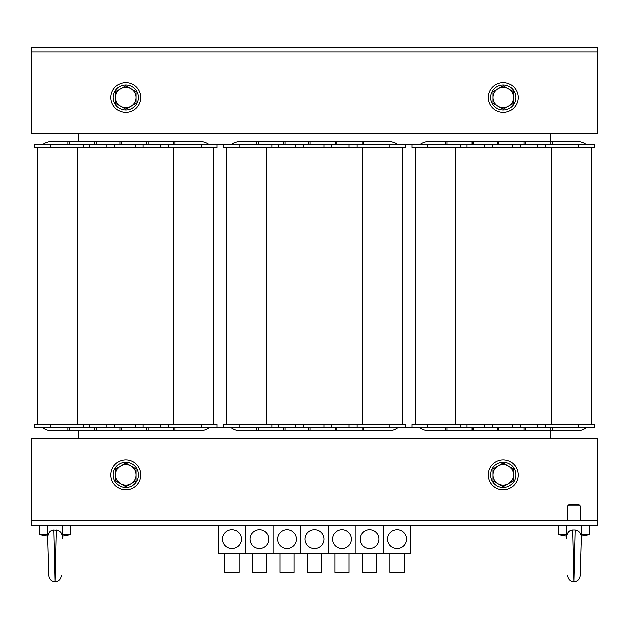 <?xml version="1.0" encoding="UTF-8"?>
<svg xmlns="http://www.w3.org/2000/svg" width="629" height="629" viewBox="0 0 629 629"><rect width="100%" height="100%" fill="white"/><g stroke="black" fill="none" stroke-linecap="round" stroke-linejoin="round"><path stroke-width="0.94" d="M578.68 424.575L578.68 427.72L594.405 427.72L594.405 424.575L411.995 424.575L411.995 427.72L405.705 427.72L405.705 424.575L223.295 424.575L223.295 427.72L217.005 427.72L217.005 424.575L34.595 424.575L34.595 427.72L50.32 427.72L50.32 424.575M405.705 147.815L405.705 144.67L389.98 144.67L389.98 147.815L405.705 147.815L405.705 144.67L411.995 144.67L411.995 147.815L427.72 147.815L427.72 144.67L411.995 144.67M217.005 144.67L201.28 144.67L201.28 147.815L217.005 147.815L217.005 144.67L223.295 144.67L223.295 147.815L239.02 147.815L239.02 144.67L223.295 144.67M78.625 133.662L78.625 141.525M78.625 430.865L78.625 438.728M550.375 438.728L550.375 430.865M550.375 141.525L550.375 133.662M578.68 147.815L594.405 147.815L594.405 144.67L578.68 144.67L578.68 147.815L427.72 147.815M415.344 147.815L415.344 424.575L415.344 147.815M591.056 147.815L591.056 424.575M445.379 427.72L445.379 430.865L446.952 430.865L446.952 427.72M472.112 427.72L472.112 430.865L473.684 430.865L473.684 427.72M497.272 427.72L497.272 430.865L498.844 430.865L498.844 427.72M524.004 427.72L524.004 430.865L525.577 430.865L525.577 427.72M550.737 427.72L550.737 430.865L552.309 430.865L552.309 427.72M445.379 430.865L429.293 430.865A15.725 15.725 0 0 1 419.858 427.72M577.107 430.865L552.309 430.865L577.107 430.865A15.725 15.725 0 0 0 586.543 427.72M472.112 430.865L446.952 430.865M550.737 430.865L525.577 430.865M524.004 430.865L498.844 430.865M497.272 430.865L473.684 430.865M411.995 424.575L411.995 427.72L427.72 427.72L427.72 424.575M578.68 427.72L427.72 427.72M460.743 427.72L460.743 424.575M467.033 427.72L467.033 424.575M484.33 427.72L484.33 424.575M492.192 427.72L492.192 424.575M512.635 427.72L512.635 424.575M520.498 427.72L520.498 424.575M537.795 427.72L537.795 424.575M545.658 427.72L545.658 424.575M445.379 144.67L445.379 141.525L446.952 141.525L446.952 144.67M472.112 144.67L472.112 141.525L473.684 141.525L473.684 144.67M497.272 144.67L497.272 141.525L498.844 141.525L498.844 144.67M524.004 144.67L524.004 141.525L525.577 141.525L525.577 144.67M550.737 144.67L550.737 141.525L552.309 141.525L552.309 144.67M445.379 141.525L429.293 141.525A15.725 15.725 0 0 0 419.858 144.67M586.543 144.67A15.725 15.725 0 0 0 577.107 141.525L552.309 141.525L577.107 141.525M472.112 141.525L446.952 141.525M550.737 141.525L525.577 141.525M524.004 141.525L498.844 141.525M497.272 141.525L473.684 141.525M578.68 144.67L427.72 144.67M594.405 144.67L594.405 147.815M460.743 144.67L460.743 147.815M467.033 144.67L467.033 147.815M484.33 144.67L484.33 147.815M492.192 144.67L492.192 147.815M512.635 144.67L512.635 147.815M520.498 144.67L520.498 147.815M537.795 144.67L537.795 147.815M545.658 144.67L545.658 147.815M389.98 147.815L239.02 147.815M226.644 147.815L226.644 424.575L226.644 147.815M402.356 147.815L402.356 424.575M256.679 427.72L256.679 430.865L258.252 430.865L258.252 427.72M283.412 427.72L283.412 430.865L284.984 430.865L284.984 427.72M308.572 427.72L308.572 430.865L310.144 430.865L310.144 427.72M335.304 427.72L335.304 430.865L336.877 430.865L336.877 427.72M362.037 427.72L362.037 430.865L363.609 430.865L363.609 427.72M256.679 430.865L240.593 430.865A15.725 15.725 0 0 1 231.157 427.72M397.843 427.72A15.725 15.725 0 0 1 388.408 430.865L363.609 430.865M283.412 430.865L258.252 430.865M362.037 430.865L336.877 430.865M335.304 430.865L310.144 430.865M308.572 430.865L284.984 430.865M223.295 427.72L239.02 427.72L239.02 424.575M389.98 424.575L389.98 427.72L405.705 427.72M389.98 427.72L239.02 427.72M272.043 427.72L272.043 424.575M278.332 427.72L278.332 424.575M295.63 427.72L295.63 424.575M303.493 427.72L303.493 424.575M323.935 427.72L323.935 424.575M331.798 427.72L331.798 424.575M349.095 427.72L349.095 424.575M356.957 427.72L356.957 424.575M256.679 144.67L256.679 141.525L258.252 141.525L258.252 144.67M283.412 144.67L283.412 141.525L284.984 141.525L284.984 144.67M308.572 144.67L308.572 141.525L310.144 141.525L310.144 144.67M335.304 144.67L335.304 141.525L336.877 141.525L336.877 144.67M362.037 144.67L362.037 141.525L363.609 141.525L363.609 144.67M256.679 141.525L240.593 141.525A15.725 15.725 0 0 0 231.157 144.67M397.843 144.67A15.725 15.725 0 0 0 388.408 141.525L363.609 141.525M283.412 141.525L258.252 141.525M362.037 141.525L336.877 141.525M335.304 141.525L310.144 141.525M308.572 141.525L284.984 141.525M389.98 144.67L239.02 144.67M272.043 144.67L272.043 147.815M278.332 144.67L278.332 147.815M295.63 144.67L295.63 147.815M303.493 144.67L303.493 147.815M323.935 144.67L323.935 147.815M331.798 144.67L331.798 147.815M349.095 144.67L349.095 147.815M356.957 144.67L356.957 147.815M201.28 147.815L50.32 147.815L50.32 144.67L34.595 144.67L34.595 147.815L50.32 147.815M37.944 147.815L37.944 424.575M213.656 147.815L213.656 424.575M67.979 427.72L67.979 430.865L69.552 430.865L69.552 427.72M94.712 427.72L94.712 430.865L96.284 430.865L96.284 427.72M119.872 427.72L119.872 430.865L121.444 430.865L121.444 427.72M146.604 427.72L146.604 430.865L148.177 430.865L148.177 427.72M173.337 427.72L173.337 430.865L174.909 430.865L174.909 427.72M67.979 430.865L51.892 430.865A15.725 15.725 0 0 1 42.458 427.72M209.143 427.72A15.725 15.725 0 0 1 199.708 430.865L174.909 430.865M94.712 430.865L69.552 430.865M173.337 430.865L148.177 430.865M146.604 430.865L121.444 430.865M119.872 430.865L96.284 430.865M201.28 424.575L201.28 427.72L217.005 427.72M201.28 427.72L50.32 427.72M83.343 427.72L83.343 424.575M89.633 427.72L89.633 424.575M106.93 427.72L106.93 424.575M114.793 427.72L114.793 424.575M135.235 427.72L135.235 424.575M143.097 427.72L143.097 424.575M160.395 427.72L160.395 424.575M168.257 427.72L168.257 424.575M67.979 144.67L67.979 141.525L69.552 141.525L69.552 144.67M94.712 144.67L94.712 141.525L96.284 141.525L96.284 144.67M119.872 144.67L119.872 141.525L121.444 141.525L121.444 144.67M146.604 144.67L146.604 141.525L148.177 141.525L148.177 144.67M173.337 144.67L173.337 141.525L174.909 141.525L174.909 144.67M67.979 141.525L51.892 141.525A15.725 15.725 0 0 0 42.458 144.67M209.143 144.67A15.725 15.725 0 0 0 199.708 141.525L174.909 141.525M94.712 141.525L69.552 141.525M173.337 141.525L148.177 141.525M146.604 141.525L121.444 141.525M119.872 141.525L96.284 141.525M201.28 144.67L50.32 144.67M83.343 144.67L83.343 147.815M89.633 144.67L89.633 147.815M106.93 144.67L106.93 147.815M114.793 144.67L114.793 147.815M135.235 144.67L135.235 147.815M143.097 144.67L143.097 147.815M160.395 144.67L160.395 147.815M168.257 144.67L168.257 147.815M31.45 51.892L31.45 47.175L597.55 47.175L597.55 51.892L31.45 51.892L31.45 133.662L597.55 133.662L597.55 51.892L31.45 51.892M580.253 505.975L580.253 520.498L597.55 520.498L597.55 525.215L383.297 525.215L383.297 553.52L218.184 553.52L218.184 525.215L31.45 525.215L31.45 520.498L597.55 520.498L597.55 438.728L31.45 438.728L31.45 520.498L567.673 520.498L567.673 505.975L580.253 505.975L579.05 504.772L568.875 504.772L567.673 505.975M110.861 97.495A14.939 14.939 0 0 1 133.269 84.561A14.939 14.939 0 0 1 133.269 110.429A14.939 14.939 0 0 1 110.861 97.495M488.261 97.495A14.939 14.939 0 0 1 510.669 84.561A14.939 14.939 0 0 1 510.669 110.429A14.939 14.939 0 0 1 488.261 97.495M110.861 474.895A14.939 14.939 0 0 1 133.269 461.961A14.939 14.939 0 0 1 133.269 487.829A14.939 14.939 0 0 1 110.861 474.895M488.261 474.895A14.939 14.939 0 0 1 510.669 461.961A14.939 14.939 0 0 1 510.669 487.829A14.939 14.939 0 0 1 488.261 474.895M503.2 110.075A12.58 12.58 0 0 1 492.303 91.205A12.58 12.58 0 0 1 514.097 91.205A12.58 12.58 0 0 1 503.2 110.075M125.8 110.075A12.58 12.58 0 0 1 114.903 91.205A12.58 12.58 0 0 1 136.697 91.205A12.58 12.58 0 0 1 125.8 110.075M125.8 487.475A12.58 12.58 0 0 1 114.903 468.605A12.58 12.58 0 0 1 136.697 468.605A12.58 12.58 0 0 1 125.8 487.475M503.2 487.475A12.58 12.58 0 0 1 492.303 468.605A12.58 12.58 0 0 1 514.097 468.605A12.58 12.58 0 0 1 503.2 487.475M498.089 106.348L492.979 103.4L492.979 97.495A10.221 10.221 0 0 0 508.311 106.348L503.2 109.297L498.089 106.348M492.979 91.59L498.089 88.642A10.221 10.221 0 0 0 492.979 97.495L492.979 91.59M503.2 85.693L508.311 88.642A10.221 10.221 0 0 0 498.089 88.642L503.2 85.693M513.421 97.495L513.421 103.4L508.311 106.348A10.221 10.221 0 0 0 508.311 88.642L513.421 91.59L513.421 97.495M498.089 483.748L492.979 480.8L492.979 474.895A10.221 10.221 0 0 0 508.311 483.748L503.2 486.697L498.089 483.748M492.979 468.99L498.089 466.042A10.221 10.221 0 0 0 492.979 474.895L492.979 468.99M503.2 463.093L508.311 466.042A10.221 10.221 0 0 0 498.089 466.042L503.2 463.093M513.421 474.895L513.421 480.8L508.311 483.748A10.221 10.221 0 0 0 508.311 466.042L513.421 468.99L513.421 474.895M120.689 106.348L115.579 103.4L115.579 97.495A10.221 10.221 0 0 0 130.911 106.348L125.8 109.297L120.689 106.348M115.579 91.59L120.689 88.642A10.221 10.221 0 0 0 115.579 97.495L115.579 91.59M125.8 85.693L130.911 88.642A10.221 10.221 0 0 0 120.689 88.642L125.8 85.693M136.021 97.495L136.021 103.4L130.911 106.348A10.221 10.221 0 0 0 130.911 88.642L136.021 91.59L136.021 97.495M120.689 483.748L115.579 480.8L115.579 474.895A10.221 10.221 0 0 0 130.911 483.748L125.8 486.697L120.689 483.748M115.579 468.99L120.689 466.042A10.221 10.221 0 0 0 115.579 474.895L115.579 468.99M125.8 463.093L130.911 466.042A10.221 10.221 0 0 0 120.689 466.042L125.8 463.093M136.021 474.895L136.021 480.8L130.911 483.748A10.221 10.221 0 0 0 130.911 466.042L136.021 468.99L136.021 474.895M581.534 534.65L589.688 534.65L589.688 525.215M566.438 536.152L558.237 534.65L566.391 534.65M581.825 525.215L581.416 538.306C581.573 533.651 579.513 530.876 575.221 529.988L572.704 529.988C568.781 530.302 566.713 533.07 566.509 538.306L566.1 525.215M580.913 534.619L579.82 532.456M577.744 530.624L575.268 529.988M571.179 530.208L570.715 530.373M569.905 530.782L568.82 531.631M581.416 538.306L580.253 575.732L581.416 538.306M575.221 529.988L573.962 581.825L572.704 529.988M47.513 536.152L39.312 534.65L47.466 534.65M62.609 534.65L70.763 534.65L70.763 525.215M62.9 525.215L62.491 538.306C62.648 533.651 60.588 530.876 56.295 529.988L55.038 581.825L53.78 529.988L58.819 530.624M61.988 534.619L60.895 532.456M52.254 530.208L51.79 530.373M50.98 530.782L49.895 531.631M47.175 525.215L47.584 538.306C47.788 533.07 49.856 530.302 53.78 529.988M47.584 538.306L48.748 575.732L47.584 538.306M404.132 553.52L404.132 572.39L389.98 572.39L389.98 553.52L389.98 572.39M406.491 539.187A9.435 9.435 0 0 1 392.339 547.356A9.435 9.435 0 0 1 392.339 531.01A9.435 9.435 0 0 1 406.491 539.187M410.816 525.215L410.816 553.52L383.297 553.52L383.297 525.215L355.778 525.215L355.778 553.52L355.778 525.215L328.259 525.215L328.259 553.52L328.259 525.215L300.741 525.215L300.741 553.52L300.741 525.215L273.222 525.215L273.222 553.52L273.222 525.215L245.703 525.215L245.703 553.52L245.703 525.215L218.184 525.215M376.614 553.52L376.614 572.39L362.461 572.39L362.461 553.52L362.461 572.39M378.973 539.187A9.435 9.435 0 0 1 364.82 547.356A9.435 9.435 0 0 1 364.82 531.01A9.435 9.435 0 0 1 378.973 539.187M349.095 553.52L349.095 572.39L334.942 572.39L334.942 553.52L334.942 572.39M351.454 539.187A9.435 9.435 0 0 1 337.301 547.356A9.435 9.435 0 0 1 337.301 531.01A9.435 9.435 0 0 1 351.454 539.187M321.576 553.52L321.576 572.39L307.424 572.39L307.424 553.52L307.424 572.39M323.935 539.187A9.435 9.435 0 0 1 309.783 547.356A9.435 9.435 0 0 1 309.783 531.01A9.435 9.435 0 0 1 323.935 539.187M294.058 553.52L294.058 572.39L279.905 572.39L279.905 553.52L279.905 572.39M296.416 539.187A9.435 9.435 0 0 1 282.264 547.356A9.435 9.435 0 0 1 282.264 531.01A9.435 9.435 0 0 1 296.416 539.187M266.539 553.52L266.539 572.39L252.386 572.39L252.386 553.52L252.386 572.39M268.897 539.187A9.435 9.435 0 0 1 254.745 547.356A9.435 9.435 0 0 1 254.745 531.01A9.435 9.435 0 0 1 268.897 539.187M239.02 553.52L239.02 572.39L224.868 572.39L224.868 553.52L224.868 572.39M241.379 539.187A9.435 9.435 0 0 1 227.226 547.356A9.435 9.435 0 0 1 227.226 531.01A9.435 9.435 0 0 1 241.379 539.187M455.239 147.815L455.239 424.575M551.161 147.815L551.161 424.575M266.539 147.815L266.539 424.575M362.461 147.815L362.461 424.575M77.839 147.815L77.839 424.575M173.761 147.815L173.761 424.575M558.237 534.65L558.237 525.215M581.487 536.152L589.688 534.65M580.253 575.732L580.253 575.732C579.789 579.443 577.689 581.471 573.962 581.825C570.236 581.471 568.136 579.443 567.673 575.732M39.312 534.65L39.312 525.215M62.562 536.152L70.763 534.65M61.328 575.732L61.328 575.732C60.864 579.443 58.764 581.471 55.038 581.825C51.311 581.471 49.211 579.443 48.748 575.732"/></g></svg>
